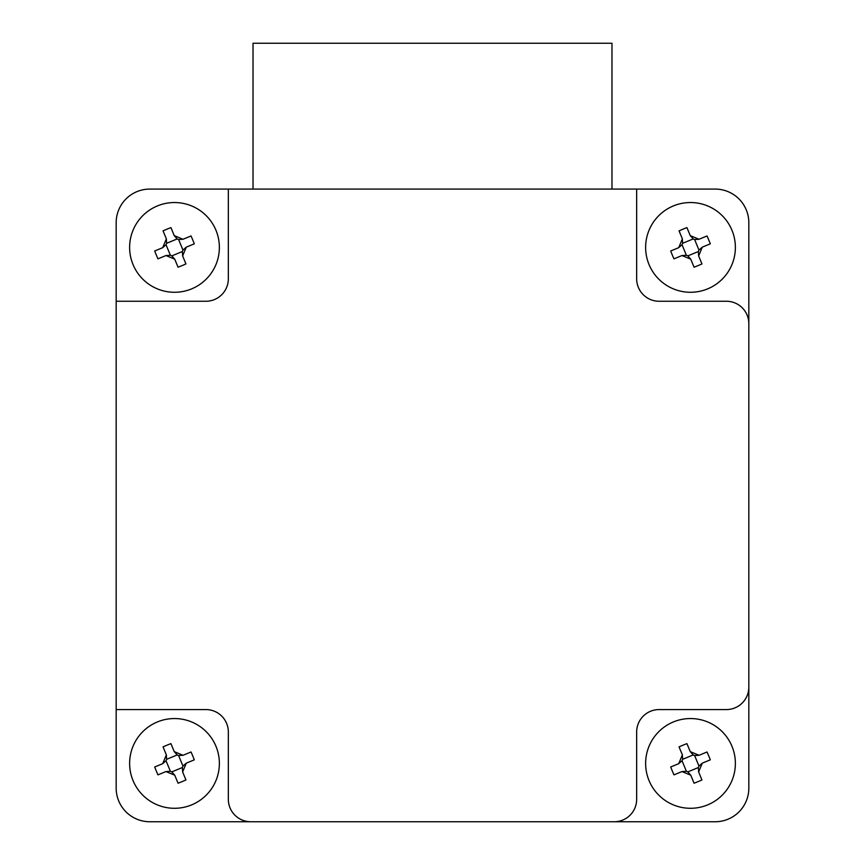 <?xml version="1.0" encoding="UTF-8"?>
<svg xmlns="http://www.w3.org/2000/svg" width="865" height="865" viewBox="0 0 865 865"><rect width="100%" height="100%" fill="white"/><g stroke="black" fill="none" stroke-linecap="round" stroke-linejoin="round"><path stroke-width="1.3" d="M116.169 709.57L116.169 788.101A33.649 33.649 0 0 0 149.818 821.75L614.226 821.75A22.436 22.436 0 0 0 636.662 799.314L636.662 732.006A22.436 22.436 0 0 1 659.098 709.57L726.405 709.57A22.436 22.436 0 0 0 748.83 687.134L748.83 323.694A22.436 22.436 0 0 0 726.405 301.258L659.098 301.258A22.436 22.436 0 0 1 636.662 278.822L636.662 189.078L149.818 189.078A33.649 33.649 0 0 0 116.169 222.727L116.169 709.57L205.902 709.57A22.436 22.436 0 0 1 228.338 732.006L228.338 799.314A22.436 22.436 0 0 0 250.774 821.75M636.662 189.078L715.182 189.078A33.649 33.649 0 0 1 748.83 222.727L748.83 323.694M116.169 301.258L205.902 301.258A22.436 22.436 0 0 0 228.338 278.822L228.338 189.078M614.226 821.75L715.182 821.75A33.649 33.649 0 0 0 748.83 788.101L748.83 687.134M731.974 746.29A44.872 44.872 0 0 1 707.635 804.893A44.872 44.872 0 0 1 649.031 780.554A44.872 44.872 0 0 1 673.37 721.951A44.872 44.872 0 0 1 731.974 746.29M673.965 774.867A69.643 34.816 -112.4 0 1 672.278 770.953A69.643 34.816 -112.4 0 1 670.71 766.985L678.711 763.676L682.366 754.885L679.057 746.884A69.643 34.816 -22.4 0 1 686.94 743.63L690.248 751.631L699.039 755.286L707.04 751.977A69.643 34.816 67.6 0 1 708.727 755.891A69.643 34.816 67.6 0 1 710.295 759.848L702.293 763.157L698.639 771.948L701.948 779.96A69.643 34.816 157.6 0 1 694.065 783.214L690.767 775.202L681.977 771.558L673.965 774.867M698.639 771.948L698.39 767.525L687.816 771.894L690.767 775.202M681.977 771.558L686.399 771.31L682.031 760.724L678.711 763.676M682.366 754.885L682.615 759.319L693.2 754.94L690.248 751.631M699.039 755.286L694.606 755.534L698.985 766.109L702.293 763.157M698.39 767.525A6.725 6.725 0 0 1 698.985 766.109M694.606 755.534A6.725 6.725 0 0 1 693.2 754.94M682.615 759.319A6.725 6.725 0 0 1 682.031 760.724M686.399 771.31A6.725 6.725 0 0 1 687.816 771.894M215.969 746.29A44.872 44.872 0 0 1 191.63 804.893A44.872 44.872 0 0 1 133.026 780.554A44.872 44.872 0 0 1 157.365 721.951A44.872 44.872 0 0 1 215.969 746.29M157.96 774.867A69.643 34.816 -112.4 0 1 156.273 770.953A69.643 34.816 -112.4 0 1 154.705 766.985L162.707 763.676L166.361 754.885L163.053 746.884A69.643 34.816 -22.4 0 1 170.935 743.63L174.233 751.631L183.023 755.286L191.035 751.977A69.643 34.816 67.6 0 1 192.722 755.891A69.643 34.816 67.6 0 1 194.29 759.848L186.289 763.157L182.634 771.948L185.943 779.96A69.643 34.816 157.6 0 1 178.06 783.214L174.752 775.202L165.961 771.558L157.96 774.867M182.634 771.948L182.385 767.525L171.8 771.894L174.752 775.202M165.961 771.558L170.394 771.31L166.015 760.724L162.707 763.676M166.361 754.885L166.61 759.319L177.184 754.94L174.233 751.631M183.023 755.286L178.601 755.534L182.969 766.109L186.289 763.157M182.385 767.525A6.725 6.725 0 0 1 182.969 766.109M178.601 755.534A6.725 6.725 0 0 1 177.184 754.94M166.61 759.319A6.725 6.725 0 0 1 166.015 760.724M170.394 771.31A6.725 6.725 0 0 1 171.8 771.894M215.969 230.274A44.872 44.872 0 0 1 191.63 288.878A44.872 44.872 0 0 1 133.026 264.539A44.872 44.872 0 0 1 157.365 205.935A44.872 44.872 0 0 1 215.969 230.274M157.96 258.851A69.643 34.816 -112.4 0 1 156.273 254.937A69.643 34.816 -112.4 0 1 154.705 250.98L162.707 247.671L166.361 238.881L163.053 230.869A69.643 34.816 -22.4 0 1 170.935 227.614L174.233 235.626L183.023 239.27L191.035 235.961A69.643 34.816 67.6 0 1 192.722 239.875A69.643 34.816 67.6 0 1 194.29 243.844L186.289 247.152L182.634 255.943L185.943 263.944A69.643 34.816 157.6 0 1 178.06 267.199L174.752 259.197L165.961 255.543L157.96 258.851M182.634 255.943L182.385 251.51L171.8 255.889L174.752 259.197M165.961 255.543L170.394 255.294L166.015 244.719L162.707 247.671M166.361 238.881L166.61 243.303L177.184 238.935L174.233 235.626M183.023 239.27L178.601 239.519L182.969 250.104L186.289 247.152M182.385 251.51A6.725 6.725 0 0 1 182.969 250.104M178.601 239.519A6.725 6.725 0 0 1 177.184 238.935M166.61 243.303A6.725 6.725 0 0 1 166.015 244.719M170.394 255.294A6.725 6.725 0 0 1 171.8 255.889M731.974 230.274A44.872 44.872 0 0 1 707.635 288.878A44.872 44.872 0 0 1 649.031 264.539A44.872 44.872 0 0 1 673.37 205.935A44.872 44.872 0 0 1 731.974 230.274M673.965 258.851A69.643 34.816 -112.4 0 1 672.278 254.937A69.643 34.816 -112.4 0 1 670.71 250.98L678.711 247.671L682.366 238.881L679.057 230.869A69.643 34.816 -22.4 0 1 686.94 227.614L690.248 235.626L699.039 239.27L707.04 235.961A69.643 34.816 67.6 0 1 708.727 239.875A69.643 34.816 67.6 0 1 710.295 243.844L702.293 247.152L698.639 255.943L701.948 263.944A69.643 34.816 157.6 0 1 694.065 267.199L690.767 259.197L681.977 255.543L673.965 258.851M698.639 255.943L698.39 251.51L687.816 255.889L690.767 259.197M681.977 255.543L686.399 255.294L682.031 244.719L678.711 247.671M682.366 238.881L682.615 243.303L693.2 238.935L690.248 235.626M699.039 239.27L694.606 239.519L698.985 250.104L702.293 247.152M698.39 251.51A6.725 6.725 0 0 1 698.985 250.104M694.606 239.519A6.725 6.725 0 0 1 693.2 238.935M682.615 243.303A6.725 6.725 0 0 1 682.031 244.719M686.399 255.294A6.725 6.725 0 0 1 687.816 255.889M253.023 43.25L253.023 189.078L611.977 189.078L611.977 43.25L253.023 43.25"/></g></svg>
